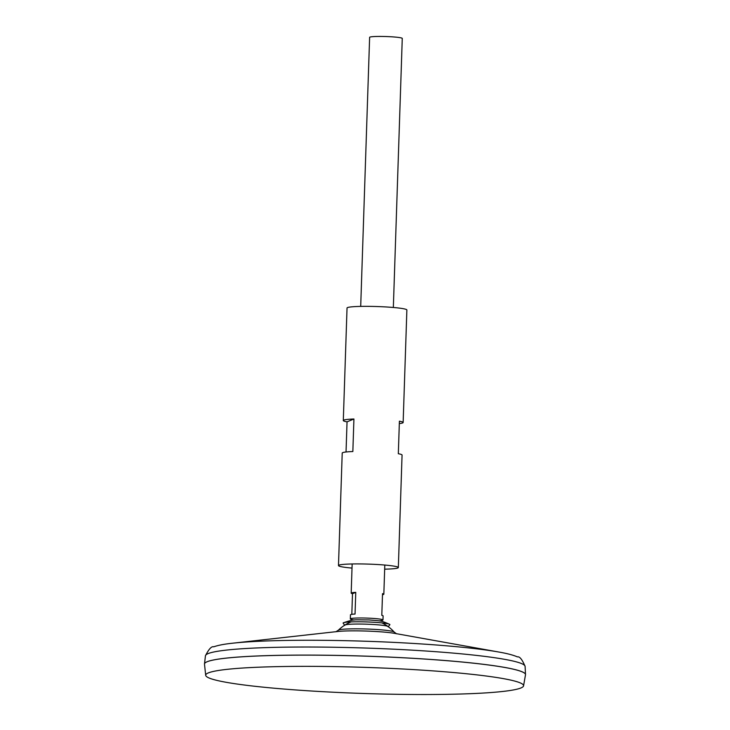 <?xml version="1.0" encoding="UTF-8"?>
<svg xmlns="http://www.w3.org/2000/svg" width="730" height="730" viewBox="0 0 730 730"><rect width="100%" height="100%" fill="white"/><g stroke="black" fill="none" stroke-linecap="round" stroke-linejoin="round"><path stroke-width="1.09" d="M396.572 633.804L394.163 632.052A27.995 2.3 -178.1 0 0 371.333 629.205A27.995 2.3 -178.1 0 0 338.373 630.2L338.373 630.2A38.562 38.562 0 0 1 351.112 621.896M525.509 674.657A160.591 13.195 -178.1 0 0 525.509 674.557A160.591 13.195 -178.1 0 0 394.081 657.292A160.591 13.195 -178.1 0 0 204.5 663.908A160.591 13.195 -178.1 0 0 204.491 664.008M524.98 673.553A160.564 13.195 -178.1 0 0 394.072 657.292A160.564 13.195 -178.1 0 0 205.093 662.94M523.556 685.862L525.49 674.821A160.591 13.195 -178.1 0 0 394.081 657.319A160.591 13.195 -178.1 0 0 204.5 664.172L205.696 675.314A159.03 13.067 -178.1 0 0 364.197 693.5A159.03 13.067 -178.1 0 0 523.556 685.862A159.03 13.067 -178.1 0 0 393.424 668.525A159.03 13.067 -178.1 0 0 205.696 675.314M393.342 307.476L402.266 38.416A16.334 1.341 -178.1 0 0 388.907 36.655A16.334 1.341 -178.1 0 0 369.626 37.34L360.702 306.399M379.262 620.911L381.954 620.409A16.334 1.341 -178.1 0 0 382.976 619.98A16.334 1.341 -178.1 0 0 369.608 618.21A16.334 1.341 -178.1 0 0 350.336 618.894A16.334 1.341 -178.1 0 0 351.331 619.396L353.977 620.071M382.976 619.98L383.113 615.91A16.334 1.341 -178.1 0 0 381.799 615.335L382.52 593.645A16.334 1.341 1.9 0 1 383.834 594.22A16.334 1.341 1.9 0 1 382.483 594.704M351.814 614.341L352.499 593.709A16.334 1.341 1.9 0 1 351.185 593.134A16.334 1.341 1.9 0 1 355.765 592.358L355.045 614.049A16.334 1.341 -178.1 0 0 350.464 614.824L350.336 618.894M355.765 592.358L352.499 593.709M388.077 626.805A21.699 1.779 -178.1 0 0 387.977 626.468A21.699 1.779 -178.1 0 0 370.365 624.342A21.699 1.779 -178.1 0 0 344.916 625.035A21.699 1.779 -178.1 0 0 344.797 625.364M388.214 626.641L389.838 624.752A23.396 1.925 -178.1 0 0 389.583 624.296A23.396 1.925 -178.1 0 0 370.749 622.097A23.396 1.925 -178.1 0 0 343.456 622.763A23.396 1.925 -178.1 0 0 343.164 623.201L344.66 625.199M384.664 569.172A29.939 2.464 -178.1 0 0 398.334 567.557L402.066 455.046A29.939 2.464 -178.1 0 0 398.325 453.722L399.401 421.183A29.939 2.464 1.9 0 1 403.142 422.506L406.875 309.995A29.939 2.464 -178.1 0 0 382.374 306.755A29.939 2.464 -178.1 0 0 347.033 308.005L343.301 420.526A29.939 2.464 1.9 0 1 353.922 419.002L352.846 451.532A29.939 2.464 -178.1 0 0 342.215 453.056L338.483 565.577A29.939 2.464 -178.1 0 0 352.015 568.086M398.334 567.557A29.939 2.464 -178.1 0 0 373.833 564.327A29.939 2.464 -178.1 0 0 338.483 565.577M403.142 422.506A29.939 2.464 1.9 0 1 399.328 423.582M346.038 451.989L347.042 421.849A29.939 2.464 1.9 0 1 343.301 420.526M353.922 419.002L347.042 421.849M372.081 631.295A32.576 2.674 -178.1 0 0 337.89 631.477L232.551 643.212A153.136 12.583 -178.1 0 1 393.242 642.354A153.136 12.583 -178.1 0 1 498.891 652.045L394.556 633.357A32.576 2.674 -178.1 0 0 372.081 631.295M498.891 652.045C507.003 653.441 513.181 655.056 517.433 656.89C519.623 656.307 522.178 659.473 525.107 666.399A159.925 13.14 -178.1 0 0 394.227 649.207A159.925 13.14 -178.1 0 0 205.44 655.795C208.816 649.08 211.581 646.087 213.726 646.817C218.097 645.274 224.365 644.07 232.551 643.212M394.163 632.052A38.562 38.562 0 0 0 382 622.918M335.855 631.788L338.373 630.2M205.44 655.795L204.5 663.908M525.107 666.399L525.509 674.557M352.152 563.962L351.185 593.134M384.801 565.047L383.834 594.22M343.456 622.763C354.862 618.94 353.274 619.925 368.924 619.934C381.827 621.02 380.923 620.591 389.583 624.296"/></g></svg>
